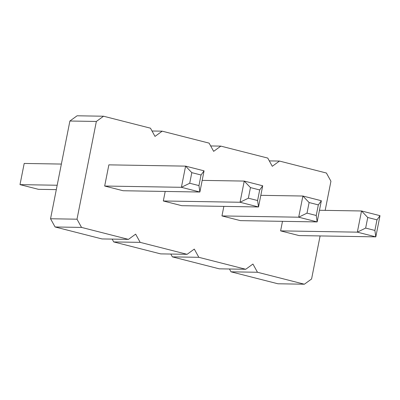 <?xml version="1.0" encoding="UTF-8"?>
<svg xmlns="http://www.w3.org/2000/svg" width="400" height="400" viewBox="0 0 400 400"><rect width="100%" height="100%" fill="white"/><g stroke="black" fill="none" stroke-linecap="round" stroke-linejoin="round"><path stroke-width="0.6" d="M325.17 210.37L330.935 181.245L326.4 173.025L279.485 161.065L272.29 166.295L267.755 158.075L220.84 146.12L213.645 151.35L209.115 143.13L162.195 131.17L155 136.4L150.47 128.18L103.555 116.225L96.355 121.455L77.005 219.195L81.535 227.415L128.45 239.375L135.645 234.145L140.18 242.365L187.095 254.32L194.29 249.09L198.825 257.31L245.74 269.27L252.935 264.04L257.47 272.26L304.385 284.215L311.58 278.985L320.105 235.935M269.315 160.895L279.485 161.065M103.555 116.225L77.095 115.785L69.895 121.015L50.545 218.755L55.075 226.975L101.99 238.935L128.45 239.375M112.165 239.105L113.72 241.925L160.635 253.88L187.095 254.32M170.81 254.05L172.365 256.87L219.28 268.83L245.74 269.27M229.455 269L231.01 271.82L277.925 283.775L304.385 284.215M165.205 191.445L163.315 200.98L181.785 205.69L258.515 206.965L257.595 200.54L259.69 189.95L262.71 185.785L258.515 206.965L240.045 202.26L248.36 198.185L257.595 200.54M204.065 170.84L185.595 166.13L108.865 164.855L104.67 186.035L123.14 190.745L199.875 192.02L198.95 185.59L189.715 183.24L181.4 187.31L199.875 192.02L204.065 170.84L201.045 175L198.95 185.59M282.49 221.335L280.605 230.875L299.075 235.585L375.805 236.86L374.885 230.435L365.65 228.08L357.335 232.155L375.805 236.86L380 215.68L376.98 219.845L374.885 230.435M223.85 206.39L221.96 215.93L240.43 220.635L317.16 221.915L316.24 215.485L318.335 204.895L321.355 200.735L317.16 221.915L298.69 217.205L307.005 213.13L316.24 215.485M231.01 271.82L257.47 272.26M210.67 145.95L220.84 146.12M172.365 256.87L198.825 257.31M152.025 131L162.195 131.17M113.72 241.925L140.18 242.365M69.895 121.015L96.355 121.455M55.075 226.975L81.535 227.415M50.545 218.755L77.005 219.195M61.375 164.065L24.195 163.445L20 184.625L57.18 185.245M20 184.625L38.47 189.335L56.31 189.63M202.175 180.38L244.24 181.08L262.71 185.785M163.315 200.98L240.045 202.26L244.24 181.08L250.455 187.595L259.69 189.95M104.67 186.035L181.4 187.31L185.595 166.13L191.81 172.65L201.045 175M280.605 230.875L357.335 232.155L361.53 210.975L380 215.68M319.465 210.275L361.53 210.975L367.745 217.49L376.98 219.845M260.82 195.325L302.885 196.025L321.355 200.735M221.96 215.93L298.69 217.205L302.885 196.025L309.1 202.54L318.335 204.895M250.455 187.595L248.36 198.185M191.81 172.65L189.715 183.24M367.745 217.49L365.65 228.08M309.1 202.54L307.005 213.13"/></g></svg>
